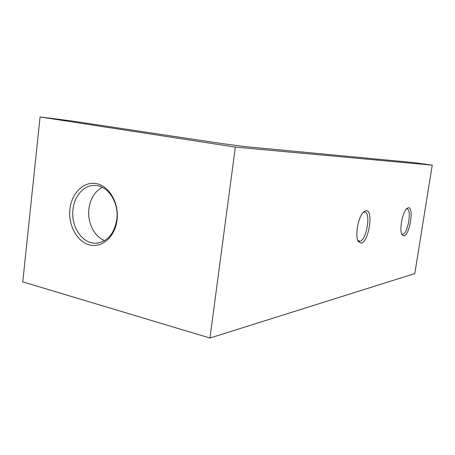 <?xml version="1.0" encoding="UTF-8"?>
<svg xmlns="http://www.w3.org/2000/svg" width="455" height="455" viewBox="0 0 455 455"><rect width="100%" height="100%" fill="white"/><g stroke="black" fill="none" stroke-linecap="round" stroke-linejoin="round"><path stroke-width="0.68" d="M366.048 210.688L363.937 211.7C358.352 215.858 354.564 236.424 358.403 241.639L361.088 243.146C368.772 242.538 373.856 209.522 366.048 210.688M357.812 240.416L359.82 241.218C366.52 240.775 371.28 212.201 364.654 212.047L363.3 212.32M408.368 207.73L406.98 208.396C402.487 211.632 398.984 230.81 402.123 234.917L403.898 235.917C409.682 235.548 414.277 206.763 408.368 207.73M401.657 233.927L402.766 234.251C407.828 233.995 412.065 208.964 407.032 208.913L406.389 208.987M69.922 209.163C68.062 225.185 77.043 241.832 89.561 244.938C102.045 248.282 115.183 236.674 117.072 219.89C119.153 203.14 109.28 186.021 96.551 183.638C83.845 181.01 71.594 193.096 69.922 209.163M72.976 209.465C70.713 226.493 82.389 244.034 95.971 243.226C107.278 241.918 114.228 233.989 116.821 219.424C119.142 202.629 107.937 185.486 95.055 185.447C84.164 184.787 74.319 195.752 72.976 209.465M102.284 187.335C94.788 191.447 90.323 198.642 88.901 208.919C87.201 222.387 94.265 236.748 104.707 240.576M432.25 165.148L414.789 273.574L209.954 338.037L235.343 147.101L432.25 165.148L413.316 162.549L245.086 146.595L222.302 143.632L69.78 120.717L40.08 116.963L235.343 147.101M40.08 116.963L22.75 281.873L209.954 338.037M358.17 241.224L358.403 241.639M359.257 241.235L358.91 241.161M95.971 243.226L98.132 243.021"/></g></svg>
